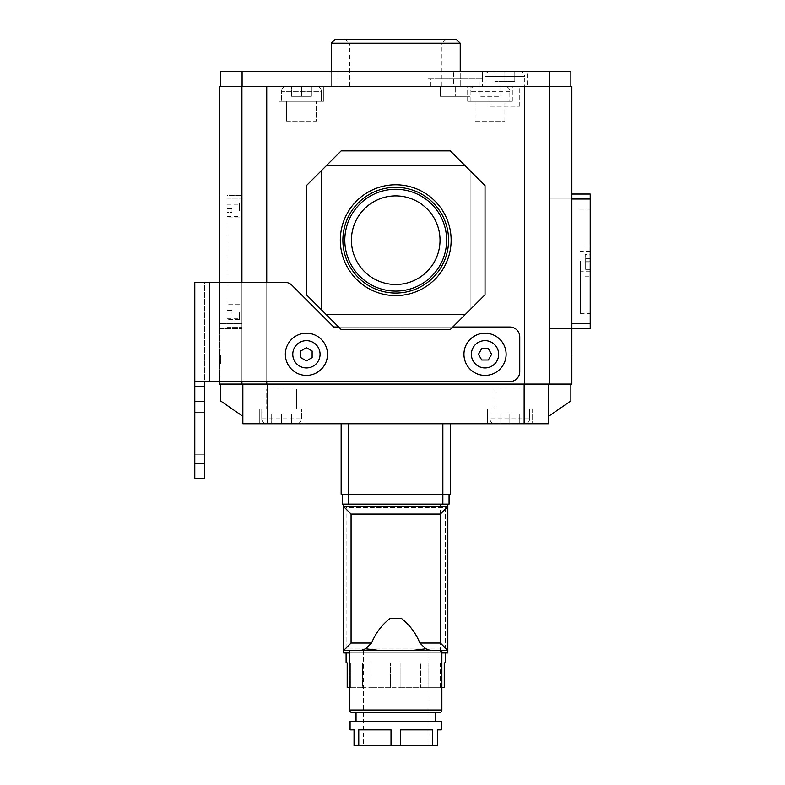 <?xml version="1.0" encoding="UTF-8"?>
<svg xmlns="http://www.w3.org/2000/svg" width="785" height="785" viewBox="0 0 785 785"><rect width="100%" height="100%" fill="white"/><g stroke="black" fill="none" stroke-linecap="round" stroke-linejoin="round"><path stroke-width="0.59" stroke-dasharray="3.92 2.94" d="M303.942 408.877L303.942 423.753L259.286 423.753L303.942 423.753L259.286 423.753L303.942 423.753L303.942 408.877L259.286 408.877L259.286 423.753L259.286 408.877L303.942 408.877M296.495 389.026L296.495 408.877L266.733 408.877L296.495 408.877L266.733 408.877L296.495 408.877L296.495 389.026L266.733 389.026L266.733 408.877L266.733 389.026L296.495 389.026M532.161 408.877L532.161 423.753L487.514 423.753L532.161 423.753L487.514 423.753L532.161 423.753L532.161 408.877L487.514 408.877L487.514 423.753L487.514 408.877L532.161 408.877M524.723 389.026L524.723 408.877L494.952 408.877L524.723 408.877L494.952 408.877L524.723 408.877L524.723 389.026L494.952 389.026L494.952 408.877L494.952 389.026L524.723 389.026M242.85 384.061L570.862 384.061L242.85 384.061L242.85 416.315L220.585 400.939L220.585 384.061M242.85 416.315L242.85 423.753L548.597 423.753L548.597 384.061M267.312 423.753L267.312 384.061M524.144 423.753L524.144 384.061M548.597 416.315L570.862 400.939L570.862 384.061M261.768 418.798A4.965 4.965 0 0 0 266.733 423.753L296.495 423.753L266.733 423.753A4.965 4.965 0 0 1 261.768 418.798L261.768 408.877L301.46 408.877L261.768 408.877L301.46 408.877L261.768 408.877L261.768 418.798L301.46 418.798A4.965 4.965 0 0 1 296.495 423.753A4.965 4.965 0 0 0 301.46 418.798L301.46 408.877L301.46 418.798L261.768 418.798M281.609 423.753L291.539 423.753L271.688 423.753L291.539 423.753L271.688 423.753L281.609 423.753L281.609 413.832L291.539 413.832L291.539 423.753L291.539 413.832L271.688 413.832L281.609 413.832L281.609 423.753L281.609 413.832L291.539 413.832L291.539 423.753L291.539 413.832L281.609 413.832L281.609 423.753M271.688 413.832L271.688 423.753L271.688 413.832L271.688 423.753L271.688 413.832L281.609 413.832L271.688 413.832M529.679 418.798A4.965 4.965 0 0 1 524.723 423.753L494.952 423.753L524.723 423.753A4.965 4.965 0 0 0 529.679 418.798L529.679 408.877L489.987 408.877L529.679 408.877L489.987 408.877L529.679 408.877L529.679 418.798L489.987 418.798A4.965 4.965 0 0 0 494.952 423.753A4.965 4.965 0 0 1 489.987 418.798L489.987 408.877L489.987 418.798L529.679 418.798M509.838 423.753L499.917 423.753L519.758 423.753L499.917 423.753L519.758 423.753L509.838 423.753L509.838 413.832L499.917 413.832L499.917 423.753L499.917 413.832L509.838 413.832L509.838 423.753L509.838 413.832L519.758 413.832L519.758 423.753L519.758 413.832L499.917 413.832L499.917 423.753L499.917 413.832L519.758 413.832L509.838 413.832L509.838 423.753M519.758 413.832L519.758 423.753L519.758 413.832M227.042 210.419L227.042 202.972L227.042 210.419M239.445 210.419L239.445 202.972L239.445 210.419M227.042 312.126L227.042 319.564L227.042 312.126M239.445 312.126L239.445 319.564L239.445 312.126M241.917 327.159L241.917 195.386L241.917 327.159L227.042 327.159L227.042 195.386L241.917 195.386L227.042 195.386L227.042 327.159L241.917 327.159M231.997 212.274L231.997 210.419L231.997 212.274L227.042 212.274L227.042 216.621L227.042 212.274L231.997 212.274M227.042 208.555L227.042 204.218L227.042 208.555L231.997 208.555L227.042 208.555M231.997 210.419L231.997 208.555L231.997 210.419M231.997 312.126L231.997 313.99L231.997 312.126M231.997 313.99L227.042 313.99L227.042 318.327L227.042 313.99L231.997 313.99M231.997 310.261L227.042 310.261L227.042 305.924L227.042 310.261L231.997 310.261M286.574 86.379L316.345 86.379A4.965 4.965 0 0 1 321.3 91.345L321.3 101.265L281.609 101.265L321.3 101.265L281.609 101.265L321.3 101.265L321.3 91.345L281.609 91.345L281.609 101.265L281.609 91.345L321.3 91.345A4.965 4.965 0 0 0 316.345 86.379L286.574 86.379A4.965 4.965 0 0 0 281.609 91.345A4.965 4.965 0 0 1 286.574 86.379L316.345 86.379L286.574 86.379M301.46 86.379L291.539 86.379L311.38 86.379L301.46 86.379L301.46 96.31L311.38 96.31L311.38 86.379L311.38 96.31L291.539 96.31L301.46 96.31L301.46 86.379L301.46 96.31L311.38 96.31L311.38 86.379L311.38 96.31L301.46 96.31L301.46 86.379M291.539 96.31L291.539 86.379L291.539 96.31L291.539 86.379L291.539 96.31L301.46 96.31L291.539 96.31M504.873 86.379L475.111 86.379L504.873 86.379A4.965 4.965 0 0 1 509.838 91.345L509.838 101.265L470.146 101.265L509.838 101.265M475.111 86.379A4.965 4.965 0 0 0 470.146 91.345L470.146 101.265M480.067 86.379L430.455 86.379L480.067 86.379L480.067 96.31L499.917 96.31L480.067 96.31L480.067 86.379L499.917 86.379L480.067 86.379L480.067 78.942L430.455 78.942L480.067 78.942M489.987 96.31L489.987 86.379L519.758 86.379L489.987 86.379L489.987 96.31M499.917 96.31L499.917 86.379L499.917 96.31M489.987 71.504A4.965 4.965 0 0 0 485.032 76.459L485.032 86.379L524.723 86.379L524.723 76.459L485.032 76.459L524.723 76.459A4.965 4.965 0 0 0 519.758 71.504L489.987 71.504L519.758 71.504M549.529 86.379L549.529 384.061L571.853 384.061L571.853 86.379L485.032 86.379M504.873 71.504L514.793 71.504L494.952 71.504L504.873 71.504L504.873 81.424L514.793 81.424L514.793 71.504L514.793 81.424L494.952 81.424L504.873 81.424L504.873 71.504M494.952 81.424L494.952 71.504L494.952 81.424M430.455 86.379L430.455 78.942M427.972 78.942L482.549 78.942L427.972 78.942L427.972 71.504L482.549 71.504L427.972 71.504M482.549 78.942L482.549 71.504L527.206 71.504L482.549 71.504L482.549 86.379L527.206 86.379L527.206 71.504M338.011 86.379L338.011 71.504L331.231 71.504L331.231 86.379L338.011 86.379L220.585 86.379L549.372 86.379L331.231 86.379L460.226 86.379L331.231 86.379L331.231 71.504L460.226 71.504L460.226 86.379L460.226 71.504L453.445 71.504L453.445 86.379M527.206 86.379L482.549 86.379M338.011 71.504L242.084 71.504L242.084 86.379M549.372 71.504L549.372 86.379L570.862 86.379L570.862 71.504L453.445 71.504M570.862 86.379L549.372 86.379M242.084 71.504L220.585 71.504L220.585 86.379M451.13 240.19A55.411 55.411 0 0 0 395.728 184.779A55.411 55.411 0 0 0 340.317 240.19A55.411 55.411 0 0 0 395.728 295.592A55.411 55.411 0 0 0 451.13 240.19M342.878 240.19A52.85 52.85 0 0 1 395.728 187.33A52.85 52.85 0 0 1 448.578 240.19A52.85 52.85 0 0 1 395.728 293.04A52.85 52.85 0 0 1 342.878 240.19M441.935 86.379L349.511 86.379L441.935 86.379L441.935 43.214L349.511 43.214L345.537 39.25L445.909 39.25L345.537 39.25M349.511 86.379L349.511 43.214L441.935 43.214L445.909 39.25M489.987 106.23L519.758 106.23L489.987 106.23L489.987 86.379M519.758 106.23L519.758 86.379M467.664 101.265L512.32 101.265L467.664 101.265L467.664 86.379L512.32 86.379L467.664 86.379M512.32 101.265L512.32 86.379M475.111 121.116L504.873 121.116L475.111 121.116L475.111 101.265L504.873 101.265L475.111 101.265M504.873 121.116L504.873 101.265M279.136 101.265L279.136 86.379L323.783 86.379L279.136 86.379L323.783 86.379L279.136 86.379L279.136 101.265L323.783 101.265L323.783 86.379L323.783 101.265L279.136 101.265M286.574 121.116L286.574 101.265L316.345 101.265L286.574 101.265L316.345 101.265L286.574 101.265L286.574 121.116L316.345 121.116L316.345 101.265L316.345 121.116L286.574 121.116M344.811 240.19A50.907 50.907 0 0 1 395.728 189.273A50.907 50.907 0 0 1 446.636 240.19A50.907 50.907 0 0 1 395.728 291.098A50.907 50.907 0 0 1 344.811 240.19M351.425 240.19A44.294 44.294 0 0 1 395.728 195.887A44.294 44.294 0 0 1 440.022 240.19A44.294 44.294 0 0 0 395.728 195.887A44.294 44.294 0 0 0 351.425 240.19A44.294 44.294 0 0 1 395.728 195.887A44.294 44.294 0 0 1 440.022 240.19A44.294 44.294 0 0 1 395.728 284.484A44.294 44.294 0 0 1 351.425 240.19A44.294 44.294 0 0 0 395.728 284.484A44.294 44.294 0 0 0 440.022 240.19A44.294 44.294 0 0 1 395.728 284.484A44.294 44.294 0 0 1 351.425 240.19M571.853 356.282L571.853 363.386L571.853 356.282M570.862 356.282L570.862 363.386L570.862 356.282M450.296 150.877L341.151 150.877L450.296 150.877L485.032 185.613L485.032 294.758L485.032 185.613L470.146 170.728L470.146 309.643L485.032 294.758L450.296 329.494L465.181 314.608L450.296 329.494L341.151 329.494L306.425 294.758L306.425 185.613L306.425 294.758L321.3 309.643L306.425 294.758L306.425 185.613L341.151 150.877L326.266 165.763L465.181 165.763L450.296 150.877L470.146 170.728L470.146 309.643L465.181 314.608L326.266 314.608L465.181 314.608L326.266 314.608L341.151 329.494L450.296 329.494L341.151 329.494L326.266 314.608L465.181 314.608L470.146 309.643L470.146 170.728L470.146 309.643L485.032 294.758L485.032 185.613L465.181 165.763L326.266 165.763L465.181 165.763L326.266 165.763L341.151 150.877L450.296 150.877M321.3 170.728L321.3 309.643L321.3 170.728L306.425 185.613L321.3 170.728L321.3 309.643L326.266 314.608L321.3 309.643L321.3 170.728L326.266 165.763L321.3 170.728M266.733 282.355L266.733 381.588M219.594 328.503L219.594 194.042L219.594 328.503L241.917 328.503L219.594 328.503M524.723 384.061L524.723 86.379L219.594 86.379L219.594 384.061L549.529 384.061M219.594 282.355L219.594 381.588M219.594 355.33L219.594 363.386L219.594 349.178L219.594 355.33L220.585 355.33L220.585 363.386L220.585 355.33M470.146 86.379L455.261 86.379L470.146 86.379L470.146 96.31L470.146 86.379M440.375 86.379L455.261 86.379L440.375 86.379L440.375 96.31L470.146 96.31L455.261 96.31L455.261 86.379L455.261 96.31L440.375 96.31L440.375 86.379M266.733 86.379L266.733 384.061M571.853 194.042L571.853 323.538L571.853 194.042L549.529 194.042L571.853 194.042L549.529 194.042L549.529 323.538L549.529 194.042L549.529 199.007L549.529 194.042L590.212 194.042L590.212 199.007L549.529 199.007L549.529 328.503L571.853 328.503L571.853 323.538L571.853 328.503L549.529 328.503L549.529 199.007L571.853 199.007M241.917 282.355L241.917 381.588M241.917 86.379L241.917 384.061M241.917 323.538L241.917 199.007L241.917 328.503L241.917 323.538L219.594 323.538L241.917 323.538M219.594 194.042L241.917 194.042L219.594 194.042M241.917 194.042L241.917 199.007L241.917 194.042M331.231 43.214L460.226 43.214M456.252 39.25L335.195 39.25M590.212 261.268L590.212 313.362L590.212 261.268M580.292 261.268L580.292 313.362L580.292 261.268M571.853 328.503L549.529 328.503L549.529 323.538L549.529 328.503L590.212 328.503L590.212 199.007M590.212 261.709L585.247 261.709L585.247 269.373L590.212 269.373L590.212 271.198L590.212 245.999L590.212 269.373M590.212 258.746L585.247 258.746L585.247 254.566L590.212 254.566M585.247 258.746L585.247 269.373M585.247 262.759L590.212 262.759M585.247 276.752L590.212 276.752M585.247 261.709L585.247 254.566M585.247 245.999L590.212 245.999M351.072 662.893L347.196 662.893L351.072 662.893L351.072 687.699L347.196 687.699L362.591 687.699L362.591 662.893L362.591 687.699L350.395 687.699L350.395 662.893L362.591 662.893L350.395 662.893L362.591 662.893L362.533 687.699L370.912 687.699L362.533 687.699L362.533 662.893L350.395 662.893L350.395 687.699L349.58 687.699M445.34 652.973L346.106 652.973L445.34 652.973M370.912 687.699L370.912 662.893L390.547 662.893L370.912 662.893L370.912 687.699L400.909 687.699L390.547 687.699L390.547 662.893L390.547 687.699L370.912 687.699M400.909 687.699L400.909 662.893L420.534 662.893L400.909 662.893L400.909 687.699L428.914 687.699L420.534 687.699L420.534 662.893L420.534 687.699L400.909 687.699M441.867 687.699L441.052 687.699L441.052 662.893L441.052 687.699L428.855 687.699L428.914 662.893L441.052 662.893L428.914 662.893L428.914 687.699L444.251 687.699L440.375 687.699L444.251 687.699L444.251 662.893L440.375 662.893L444.251 662.893M427.972 650.49L363.475 650.49L427.972 650.49L427.972 745.75L363.475 745.75L427.972 745.75M363.475 650.49L363.475 745.75M435.42 721.435L356.037 721.435L435.42 721.435M435.42 712.505L356.037 712.505L435.42 712.505M360.894 650.49L430.553 650.49M350.081 729.873L354.045 729.873L354.045 745.75L358.765 745.75L358.765 729.873L391.009 729.873L358.765 729.873L391.009 729.873L391.009 745.75L400.438 745.75L400.438 729.873L432.682 729.873L400.438 729.873L432.682 729.873L432.682 745.75L437.402 745.75L437.402 729.873L441.366 729.873M350.081 721.435L441.366 721.435M358.765 745.75L391.009 745.75M400.438 745.75L432.682 745.75M390.263 618.246L401.184 618.246M446.577 504.127L343.634 504.127L343.634 652.973L447.823 652.973L447.823 504.127L446.577 504.127M343.634 650.49L343.634 506.61L343.634 650.49L447.823 650.49L447.823 506.61L343.634 506.61M441.867 652.973L349.58 652.973M445.34 648.999L445.34 507.601L346.106 507.601L346.106 648.999L445.34 648.999L445.34 507.601L346.106 507.601L346.106 648.999L445.34 648.999M341.151 423.753L442.858 423.753L341.151 423.753L341.151 494.207L450.296 494.207M342.388 494.207L342.388 504.127L348.589 504.127L348.589 494.207L442.858 494.207L342.388 494.207L348.589 494.207L348.589 423.753M449.059 494.207L442.858 494.207L449.059 494.207M442.858 423.753L450.296 423.753L442.858 423.753L442.858 504.127L449.059 504.127M348.589 504.127L442.858 504.127M447.823 504.127L440.375 504.127L440.375 652.973M351.072 652.973L351.072 504.127L440.375 504.127M351.072 504.127L343.634 504.127M447.823 650.49L447.823 506.61M352.063 712.505L439.384 712.505M351.072 687.699L347.196 687.699L347.196 662.893M441.052 662.893L428.855 662.893L441.052 662.893M420.534 662.893L400.909 662.893L420.534 662.893M390.547 662.893L370.912 662.893L390.547 662.893M204.708 454.77L194.788 454.77L194.788 412.596L194.788 454.77L204.708 454.77L204.708 412.596L204.708 454.77L194.788 454.77L204.708 454.77M204.708 433.683L204.708 412.596L204.708 433.683M204.708 478.33L204.708 463.444L194.788 463.444L194.788 478.33L204.708 478.33M204.708 401.429L204.708 386.544L194.788 386.544L194.788 401.429L204.708 401.429L204.708 463.444M204.708 381.588L509.838 381.588A9.92 9.92 0 0 0 519.758 371.658L519.758 336.932A9.92 9.92 0 0 0 509.838 327.011L333.703 327.011L291.961 285.259L333.703 327.011L509.838 327.011A9.92 9.92 0 0 1 519.758 336.932A9.92 9.92 0 0 0 509.838 327.011L333.703 327.011L291.961 285.259A9.92 9.92 0 0 0 284.945 282.355A9.92 9.92 0 0 1 291.961 285.259A9.92 9.92 0 0 0 284.945 282.355L204.708 282.355L204.708 386.544L194.788 386.544L194.788 282.355L204.708 282.355L204.708 381.588L194.788 381.588L209.673 381.588L194.788 381.588M194.788 401.429L194.788 463.444M209.673 282.355L194.788 282.355L209.673 282.355L209.673 381.588L509.838 381.588L209.673 381.588L209.673 282.355L209.673 381.588M519.758 371.658A9.92 9.92 0 0 1 509.838 381.588A9.92 9.92 0 0 0 519.758 371.658L519.758 336.932L519.758 371.658M452.778 327.011L338.669 327.011M204.708 386.544L194.788 386.544M204.708 412.596L194.788 412.596L204.708 412.596M327.502 354.3A21.087 21.087 0 0 1 306.425 375.387A21.087 21.087 0 0 1 285.338 354.3A21.087 21.087 0 0 1 306.425 333.213A21.087 21.087 0 0 1 327.502 354.3M306.425 347.706L312.126 351.003L312.126 357.587L306.425 360.884L300.714 357.587L300.714 351.003L306.425 347.706L312.126 351.003L312.126 357.587L306.425 360.884L300.714 357.587L300.714 351.003L306.425 347.706L312.126 351.003L312.126 357.587L306.425 360.884L300.714 357.587L300.714 351.003L306.425 347.706M506.119 354.3A21.087 21.087 0 0 1 485.032 375.387A21.087 21.087 0 0 1 463.945 354.3A21.087 21.087 0 0 1 485.032 333.213A21.087 21.087 0 0 1 506.119 354.3M488.319 360.001L481.735 360.001L478.438 354.3L481.735 348.589L488.319 348.589L491.616 354.3L488.319 360.001L481.735 360.001L478.438 354.3L481.735 348.589L488.319 348.589L491.616 354.3L488.319 360.001L481.735 360.001L478.438 354.3L481.735 348.589L488.319 348.589L491.616 354.3L488.319 360.001M227.042 199.007L241.917 199.007L227.042 199.007M509.838 91.345L470.146 91.345L509.838 91.345M570.862 357.234L571.853 357.234M571.853 323.538L590.212 323.538M570.862 355.33L571.853 355.33M570.862 349.227L571.853 349.227M570.862 350.169L571.853 350.169M570.862 362.395L571.853 362.395M570.862 363.337L571.853 363.337M220.585 357.234L219.594 357.234M220.585 363.337L219.594 363.337M220.585 362.395L219.594 362.395M220.585 350.169L219.594 350.169M220.585 349.227L219.594 349.227M441.867 710.033L349.58 710.033M320.064 354.3A13.639 13.639 0 0 1 306.425 367.939A13.639 13.639 0 0 1 292.776 354.3A13.639 13.639 0 0 1 306.425 340.651A13.639 13.639 0 0 1 320.064 354.3M498.671 354.3A13.639 13.639 0 0 1 485.032 367.939A13.639 13.639 0 0 1 471.383 354.3A13.639 13.639 0 0 1 485.032 340.651A13.639 13.639 0 0 1 498.671 354.3M239.445 202.972L227.042 202.972M239.445 304.688L227.042 304.688M239.445 319.564L227.042 319.564M239.445 217.857L227.042 217.857M227.042 216.621L239.445 216.621M227.042 204.218L239.445 204.218M227.042 318.327L239.445 318.327M227.042 305.924L239.445 305.924M570.862 349.178L571.853 349.178M570.862 363.386L571.853 363.386M220.585 363.386L219.594 363.386M220.585 349.178L219.594 349.178M580.292 209.173L590.212 209.173M580.292 313.362L590.212 313.362M590.212 271.198L580.292 271.198M590.212 251.347L580.292 251.347M440.375 662.893L440.375 687.699M428.855 662.893L428.855 687.699L428.855 662.893"/><path stroke-width="1.18" d="M548.597 384.061L548.597 423.753L242.85 423.753L242.85 416.315L220.585 400.939L220.585 384.061M242.85 416.315L242.85 384.061M548.597 416.315L570.862 400.939L570.862 384.061M524.144 423.753L524.144 384.061M267.312 423.753L267.312 384.061M242.084 86.379L242.084 71.504L220.585 71.504L220.585 86.379M242.084 71.504L549.372 71.504L549.372 86.379M549.372 71.504L570.862 71.504L570.862 86.379M340.317 240.19A55.411 55.411 0 0 1 395.728 184.779A55.411 55.411 0 0 1 451.13 240.19A55.411 55.411 0 0 1 395.728 295.592A55.411 55.411 0 0 1 340.317 240.19M448.578 240.19A52.85 52.85 0 0 0 395.728 187.33A52.85 52.85 0 0 0 342.878 240.19A52.85 52.85 0 0 0 395.728 293.04A52.85 52.85 0 0 0 448.578 240.19M331.231 43.214L335.195 39.25L456.252 39.25L460.226 43.214L331.231 43.214L331.231 71.504M460.226 43.214L460.226 71.504M446.636 240.19A50.907 50.907 0 0 0 395.728 189.273A50.907 50.907 0 0 0 344.811 240.19A50.907 50.907 0 0 0 395.728 291.098A50.907 50.907 0 0 0 446.636 240.19M440.022 240.19A44.294 44.294 0 0 0 395.728 195.887A44.294 44.294 0 0 0 351.425 240.19A44.294 44.294 0 0 0 395.728 284.484A44.294 44.294 0 0 0 440.022 240.19M549.529 86.379L549.529 384.061L571.853 384.061L571.853 86.379L266.733 86.379L266.733 282.355M266.733 381.588L266.733 384.061L524.723 384.061L524.723 86.379M266.733 86.379L219.594 86.379L219.594 282.355M219.594 381.588L219.594 384.061L266.733 384.061M549.529 384.061L524.723 384.061M241.917 86.379L241.917 282.355M241.917 381.588L241.917 384.061M485.032 294.758L485.032 185.613L450.296 150.877L341.151 150.877L306.425 185.613L306.425 294.758L341.151 329.494L450.296 329.494L485.032 294.758M571.853 328.503L590.212 328.503L590.212 194.042L571.853 194.042M349.58 650.49L349.58 710.033A2.483 2.483 0 0 0 352.063 712.505L439.384 712.505A2.483 2.483 0 0 0 441.867 710.033L441.867 650.49M347.196 662.893L346.106 662.893L347.196 662.893L347.196 687.699L349.58 687.699M445.34 662.893L444.251 662.893L445.34 662.893L445.34 652.973M346.106 662.893L346.106 652.973M444.251 662.893L444.251 687.699L441.867 687.699M435.42 721.435L435.42 712.505M356.037 721.435L356.037 712.505M441.867 652.973L447.823 652.973L447.823 650.49L430.553 650.49L425.823 648.812L411.988 650.48L379.528 650.48L365.633 648.812L360.894 650.49L343.634 650.49L343.634 504.127L342.388 504.127L342.388 494.207M441.366 729.873L437.402 729.873L437.402 745.75L354.045 745.75L354.045 729.873L350.081 729.873L350.081 721.435L441.366 721.435L441.366 729.873M391.009 745.75L391.009 729.873L358.765 729.873L358.765 745.75M432.682 745.75L432.682 729.873L400.438 729.873L400.438 745.75M425.823 648.812L419.887 643.052C415.873 633.161 409.642 624.889 401.184 618.246L390.263 618.246C381.814 624.889 375.573 633.161 371.56 643.052L365.633 648.812M419.887 643.052L440.375 643.052L440.375 514.057L351.072 514.057L343.634 506.61L447.823 506.61L447.823 504.127L343.634 504.127M349.58 652.973L343.634 652.973L343.634 650.49L351.072 643.052L371.56 643.052M450.296 494.207L450.296 423.753L450.296 494.207L341.151 494.207L341.151 423.753M449.059 504.127L449.059 494.207L449.059 504.127L447.823 504.127M440.375 514.057L447.823 506.61L447.823 650.49L440.375 643.052M194.788 463.444L204.708 463.444L204.708 478.33L194.788 478.33L194.788 386.544L204.708 386.544L204.708 381.588M204.708 386.544L204.708 401.429L194.788 401.429M204.708 463.444L204.708 401.429M338.669 327.011L333.703 327.011L291.961 285.259A9.92 9.92 0 0 0 284.945 282.355L194.788 282.355L194.788 386.544M194.788 381.588L509.838 381.588A9.92 9.92 0 0 0 519.758 371.658L519.758 336.932A9.92 9.92 0 0 0 509.838 327.011L452.778 327.011M463.945 354.3A21.087 21.087 0 0 1 485.032 333.213A21.087 21.087 0 0 1 506.119 354.3A21.087 21.087 0 0 1 485.032 375.387A21.087 21.087 0 0 1 463.945 354.3M488.319 360.001L481.735 360.001L478.438 354.3L481.735 348.589L488.319 348.589L491.616 354.3L488.319 360.001M285.338 354.3A21.087 21.087 0 0 1 306.425 333.213A21.087 21.087 0 0 1 327.502 354.3A21.087 21.087 0 0 1 306.425 375.387A21.087 21.087 0 0 1 285.338 354.3M306.425 347.706L312.126 351.003L312.126 357.587L306.425 360.884L300.714 357.587L300.714 351.003L306.425 347.706M590.212 199.007L571.853 199.007M590.212 323.538L571.853 323.538M349.58 710.033L441.867 710.033M351.072 514.057L351.072 643.052M348.589 423.753L348.589 504.127M442.858 504.127L442.858 423.753M209.673 282.355L209.673 381.588M471.383 354.3A13.639 13.639 0 0 1 485.032 340.651A13.639 13.639 0 0 1 498.671 354.3A13.639 13.639 0 0 1 485.032 367.939A13.639 13.639 0 0 1 471.383 354.3M292.776 354.3A13.639 13.639 0 0 1 306.425 340.651A13.639 13.639 0 0 1 320.064 354.3A13.639 13.639 0 0 1 306.425 367.939A13.639 13.639 0 0 1 292.776 354.3"/></g></svg>
